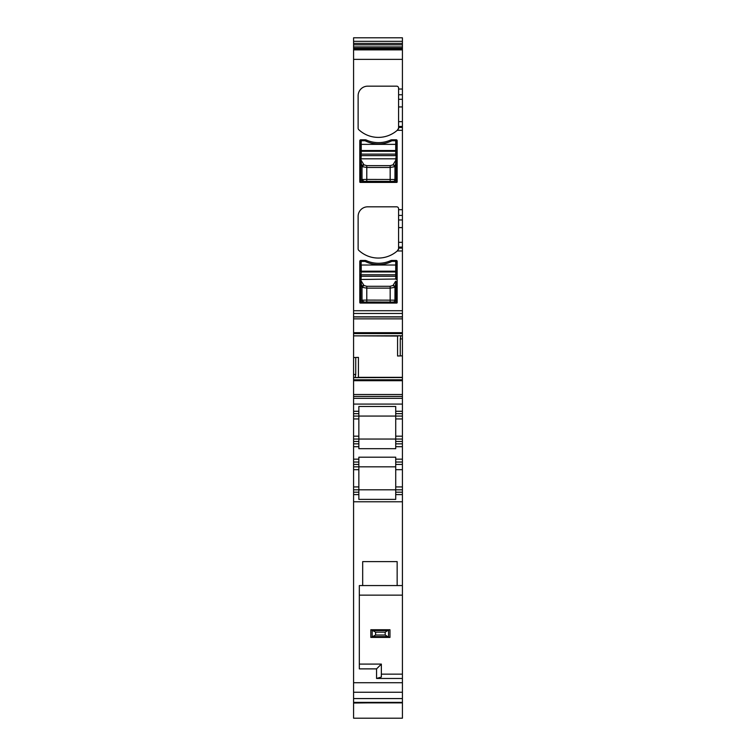<?xml version="1.0" encoding="UTF-8"?>
<svg xmlns="http://www.w3.org/2000/svg" width="756" height="756" viewBox="0 0 756 756"><rect width="100%" height="100%" fill="white"/><g stroke="black" fill="none" stroke-linecap="round" stroke-linejoin="round"><path stroke-width="1.13" d="M402.419 41.334L402.419 37.8L353.581 37.8L353.581 41.334L402.419 41.334L402.419 316.953L353.581 316.953L353.581 313.466L402.419 313.466M402.419 49.32L353.581 49.32L353.581 313.466M358.429 377.518L358.429 357.38L355.736 357.475L355.736 374.466L355.112 377.65L402.419 377.546L402.419 355.84L400.264 355.915L400.264 338.924L400.888 335.73L353.581 335.862L353.581 333.594L402.419 333.594L402.419 338.924L400.264 338.924M400.793 335.844L353.581 335.844L397.571 336.051L397.571 356.01L400.264 355.915M402.419 404.091L353.581 404.091L353.581 398.346L402.419 398.346L402.419 411.273L395.719 411.273L395.719 441.447L402.419 441.447L402.419 439.047L353.581 439.047L358.845 439.047L358.845 416.065L402.419 416.065L402.419 439.047M402.419 416.065L402.419 411.273M395.719 411.273L395.719 406.482L358.845 406.482L358.845 411.273L353.581 411.273L353.581 443.838L358.845 443.838L358.845 448.686L395.719 448.686L395.719 441.447M395.719 443.838L402.419 443.838L402.419 441.447M359.327 595.142L402.419 595.142L402.419 494.594L395.719 494.594L395.719 499.385L358.845 499.385L358.845 494.594L353.581 494.594L353.581 489.803L358.845 489.803L358.845 457.182L395.719 457.182L395.719 462.029L402.419 462.029L402.419 459.157L395.719 459.157M402.419 443.838L402.419 459.157M358.845 462.029L353.581 462.029L353.581 443.838M395.719 462.029L395.719 466.821L353.581 466.821L353.581 462.029M402.419 462.029L402.419 486.93L395.719 486.93L395.719 466.821M395.719 486.93L395.719 489.803L402.419 489.803L395.719 489.803L395.719 492.194L402.419 492.194L402.419 494.594M402.419 486.93L402.419 492.194M353.581 702.381L402.419 702.381L402.419 718.2L353.581 718.2L353.581 494.594M402.419 585.569L397.155 585.569L397.155 561.623L362.682 561.623L362.682 585.569L359.327 585.569L359.327 668.88L376.564 668.88L376.564 678.463L402.419 678.463L402.419 702.381M355.736 357.475L353.581 357.541L353.581 374.466L355.736 374.466M353.581 398.346L353.581 374.466M353.581 489.803L353.581 466.821M358.845 494.594L358.845 489.803L395.719 489.803M367.265 702.882L353.581 703.023M395.719 494.594L395.719 492.194M353.581 413.674L358.845 413.674L358.845 411.273M358.845 413.674L358.845 416.065L353.581 416.065M358.845 439.047L358.845 441.447L353.581 441.447M358.845 443.838L358.845 441.447M397.155 585.569L362.682 585.569M398.592 219.958L398.592 248.913L397.25 250.973A28.728 28.728 0 0 1 358.731 250.312A1.918 1.918 0 0 1 358.127 248.913L358.127 216.396A9.573 9.573 0 0 1 367.709 206.823L396.673 206.823A1.918 1.918 0 0 1 398.592 208.741L398.592 219.958L402.419 219.958M398.592 128.246L397.25 130.306A28.728 28.728 0 0 1 358.731 129.645A1.918 1.918 0 0 1 358.127 128.246L358.127 95.738A9.573 9.573 0 0 1 367.709 86.165L396.673 86.165A1.918 1.918 0 0 1 398.592 88.074L398.592 128.246A1.918 1.918 0 0 1 398.459 128.945M360.763 139.784A0.954 0.954 0 0 0 359.809 140.748L359.809 181.922A0.482 0.482 0 0 0 360.281 182.404L396.673 182.404A0.482 0.482 0 0 0 397.155 181.922L397.155 140.748A0.954 0.954 0 0 0 396.191 139.784L391.882 139.784A3.355 3.355 0 0 0 390.521 140.077A29.682 29.682 0 0 1 366.433 140.077A3.355 3.355 0 0 0 365.072 139.784L360.763 139.784M397.155 261.406A0.954 0.954 0 0 0 396.191 260.451L391.882 260.451A3.355 3.355 0 0 0 390.521 260.735A29.682 29.682 0 0 1 366.433 260.735A3.355 3.355 0 0 0 365.072 260.451L360.763 260.451A0.954 0.954 0 0 0 359.809 261.406L359.809 302.589A0.482 0.482 0 0 0 360.281 303.061L396.673 303.061A0.482 0.482 0 0 0 397.155 302.589L397.155 261.406M398.459 249.603A1.918 1.918 0 0 0 398.592 248.913M359.327 664.089L381.355 664.089L381.355 677.026L376.564 678.463M396.191 279.474L396.191 261.406L391.882 261.406A29.682 29.682 0 0 1 365.072 261.406L360.763 261.406L360.763 270.705A0.482 0.472 -0 0 0 361.245 271.177L395.719 271.177A0.482 0.472 -0 0 0 396.191 270.705L396.191 265.025L361.245 265.025L361.245 271.952L395.719 271.952L395.719 261.406M396.191 159.733L396.191 140.748L391.882 140.748A29.682 29.682 0 0 1 365.072 140.748L360.763 140.748L360.763 150.047A0.482 0.472 -0 0 0 361.245 150.52L395.719 150.52A0.482 0.472 -0 0 0 396.191 150.047L396.191 144.358L361.245 144.358L361.245 151.285L395.719 151.285L395.719 140.748M395.653 160.527L393.082 164.647L394.991 166.481L396.125 160.99L395.653 160.527L396.191 155.613L396.191 158.817L360.763 158.817L361.245 140.748M355.207 377.546L402.419 377.546L402.419 398.346M381.355 664.089L376.564 668.88M402.419 698.572L353.581 698.572M402.419 595.142L402.419 678.463M402.419 674.154L381.355 674.154M375.609 635.021L375.609 632.148L385.182 632.148L385.182 635.021L375.609 635.021L371.158 637.412L389.973 637.412L389.973 629.748L389.973 637.412L370.818 637.412L370.818 629.748M353.581 404.091L353.581 411.273M353.581 396.437L402.419 396.437M353.581 336.051L353.581 357.541M402.419 355.84L402.419 338.924M353.581 316.953L353.581 333.594M353.581 318.862L402.419 318.862L402.419 333.594M402.419 318.862L402.419 316.953M353.581 49.32L402.419 48.989M353.581 41.334L353.581 48.989M366.783 181.336L393.035 181.431A1.918 1.909 -68.2 0 0 394.953 179.512A1.918 1.909 -68.2 0 1 393.035 181.431L395.719 181.922L361.245 181.922L360.763 181.449L361.245 181.922L363.92 181.431L362.011 179.512A1.918 1.909 68.2 0 0 363.92 181.431L366.783 181.336L366.783 179.427L362.011 179.512L360.763 181.449L360.763 160.744L362.011 166.651L362.011 179.512M395.681 181.912L396.153 181.431L394.953 179.512L366.783 179.427L366.783 167.463L362.011 166.651L363.92 164.827L366.783 165.64L390.172 165.64L390.172 181.336M361.283 181.912A0.482 0.472 -111.8 0 1 360.801 181.431M393.082 164.647L393.035 164.827A1.918 1.824 15.7 0 1 394.944 166.651L390.172 167.463L366.783 167.463L366.783 165.64M396.191 158.817L396.153 181.431M360.763 155.613L361.245 154.129L396.191 154.129L396.191 150.047M360.763 150.813A0.482 0.472 -0 0 0 361.245 151.285L361.245 154.129L360.763 154.129L360.763 150.047M396.191 150.813A0.482 0.472 180 0 1 395.719 151.285L395.719 155.613L361.245 155.613L360.829 160.99M361.245 160.291L360.763 160.744L360.763 158.817M395.719 160.291L396.125 160.99M361.311 160.527L363.872 164.647A1.918 1.824 164.3 0 0 361.963 166.481M366.783 302.003L393.035 302.088A1.918 1.909 -68.2 0 0 394.953 300.179A1.918 1.909 -68.2 0 1 393.035 302.088L395.719 302.589L396.191 302.107L395.719 302.589L361.245 302.589L360.763 302.107L361.245 302.589L363.92 302.088L362.011 300.179A1.918 1.909 68.2 0 0 363.92 302.088L366.783 302.003L366.783 300.085L362.011 300.179L360.763 302.107L360.763 281.412L362.011 287.318L362.011 300.179M395.681 302.57L396.153 302.088L394.953 300.179L366.783 300.085L366.783 288.13L362.011 287.318L363.92 285.485L366.783 286.297L390.172 286.297L390.172 302.003M361.283 302.57A0.482 0.472 -111.8 0 1 360.801 302.088M393.082 285.314L394.991 287.148L396.125 281.648L395.653 281.194L393.035 285.485A1.918 1.824 15.7 0 1 394.944 287.318L390.172 288.13L366.783 288.13L366.783 286.297M396.125 281.648L396.153 302.088M396.191 271.48A0.482 0.472 180 0 1 395.719 271.952L395.719 279.021L360.763 279.474L361.245 274.787L396.191 274.787L396.191 270.705M361.245 261.406L360.763 270.705M396.191 276.271L361.245 276.271L360.829 281.648M361.245 280.958L360.763 281.412L360.763 279.474M361.311 281.194L363.872 285.314A1.918 1.824 164.3 0 0 361.963 287.148M360.763 276.271L361.245 271.952A0.482 0.472 -0 0 1 360.763 271.48M375.609 632.148L371.158 629.748L389.671 629.748L388.537 630.069L388.537 637.091L389.671 637.412M385.182 632.148L388.537 630.069M385.182 635.021L388.537 637.091M353.581 49.877L402.419 49.877M353.581 59.374L402.419 59.374M353.581 310.725L402.419 310.725M402.419 316.821L353.581 316.821M395.719 413.674L402.419 413.674M402.419 418.937L395.719 418.937M402.419 436.174L395.719 436.174M402.419 446.711L395.719 446.711M358.845 446.711L353.581 446.711M358.845 459.157L353.581 459.157M395.719 464.43L402.419 464.43M402.419 469.693L395.719 469.693M402.419 501.776L353.581 501.776M353.581 682.715L402.419 682.715M353.581 692.25L402.419 692.25M353.581 377.65L355.112 377.65M353.581 464.43L358.845 464.43M353.581 469.693L358.845 469.693M353.581 486.93L358.845 486.93M358.845 492.194L353.581 492.194M358.845 436.174L353.581 436.174M358.845 418.937L353.581 418.937M353.581 394.519L402.419 394.519M353.581 380.703L402.419 380.703M353.581 379.795L402.419 379.795M358.429 377.329L402.419 377.329M402.419 335.73L400.888 335.73M353.581 332.678L402.419 332.678M397.25 250.973L402.419 250.973M398.592 248.1L402.419 248.1M398.592 247.108L402.419 247.108M398.592 242.317L402.419 242.317M398.592 227.594L402.419 227.594M398.592 215.422L402.419 215.422M398.592 209.695L402.419 209.695M397.25 130.306L402.419 130.306M398.592 127.433L402.419 127.433M398.592 126.45L402.419 126.45M398.592 121.659L402.419 121.659M398.592 106.936L402.419 106.936M398.592 99.301L402.419 99.301M398.592 94.755L402.419 94.755M398.592 89.038L402.419 89.038M353.581 48.242L402.419 48.242M353.581 46.929L402.419 46.929M353.581 44.84L402.419 44.84M353.581 43.404L402.419 43.404M394.953 179.512L394.991 166.481M393.035 164.827L390.172 165.64M394.953 300.179L394.991 287.148M393.035 285.485L390.172 286.297M373.266 630.57L387.601 630.57M372.179 630.003L372.179 637.157M373.266 636.599L387.601 636.599M353.581 702.882L402.419 702.882"/></g></svg>
